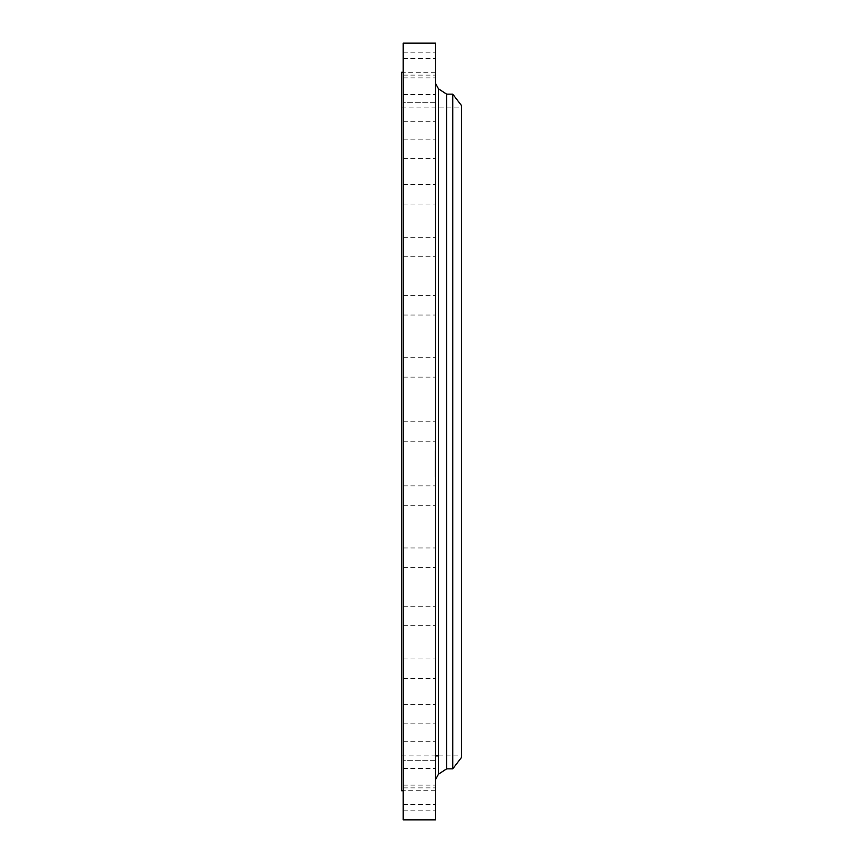 <?xml version="1.0" encoding="UTF-8"?>
<svg xmlns="http://www.w3.org/2000/svg" width="863" height="863" viewBox="0 0 863 863"><rect width="100%" height="100%" fill="white"/><g stroke="black" fill="none" stroke-linecap="round" stroke-linejoin="round"><path stroke-width="0.65" stroke-dasharray="4.32 3.24" d="M403.194 436.149L403.194 421.791L403.194 436.149M435.556 436.149L435.556 421.791L435.556 436.149M403.194 43.15L403.194 819.85M403.194 238.738L403.194 256.743L403.194 238.738M403.194 185.308L403.194 204.067L403.194 185.308M403.194 139.364L403.194 158.587L403.194 139.364M403.194 102.287L403.194 121.705L403.194 102.287L403.194 121.705L403.194 102.287L435.556 102.287L435.556 121.705L435.556 102.287L435.556 121.705L435.556 102.287L403.194 102.287M403.194 75.221L403.194 94.531L403.194 75.221M403.194 58.975L403.194 77.886L403.194 58.975M403.194 54.045L403.194 72.276L403.194 54.045M403.194 60.593L403.194 77.886L403.194 60.593M403.194 78.404L403.194 94.531L403.194 78.404M403.194 145.351L403.194 158.587L403.194 145.351M403.194 192.449L403.194 204.067L403.194 192.449M403.194 246.807L403.194 256.743L403.194 246.807M403.194 306.775L403.194 295.61L403.194 306.775M403.194 370.54L403.194 357.724L403.194 370.54M403.194 364.326L403.194 357.724L403.194 364.326M403.194 501.63L403.194 485.858L403.194 501.63M403.194 489.504L403.194 493.873L403.194 489.504M403.194 564.974L403.194 547.973L403.194 564.974M403.194 624.262L403.194 606.258L403.194 624.262M403.194 677.692L403.194 658.933L403.194 677.692M403.194 723.636L403.194 704.413L403.194 723.636M403.194 760.713L403.194 741.295L403.194 760.713L403.194 741.295L403.194 760.713L435.556 760.713L435.556 741.295L435.556 760.713L435.556 741.295L435.556 760.713L403.194 760.713M403.194 787.779L403.194 768.469L403.194 787.779M403.194 804.025L403.194 785.114L403.194 804.025M403.194 808.955L403.194 790.724L403.194 808.955M403.194 802.407L403.194 785.114L403.194 802.407M403.194 784.596L403.194 768.469L403.194 784.596M403.194 717.649L403.194 704.413L403.194 717.649M403.194 670.551L403.194 658.933L403.194 670.551M403.194 616.193L403.194 606.258L403.194 616.193M403.194 556.225L403.194 567.39L403.194 556.225M403.194 298.026L403.194 315.027L403.194 298.026M403.194 369.116L403.194 308.641L403.194 369.116M403.194 431.5L403.194 369.127L403.194 431.5M403.194 554.359L403.194 493.884L403.194 554.359M403.194 662.406L403.194 611.112L403.194 662.406M403.194 742.601L403.194 706.678L403.194 742.601M403.194 785.265L403.194 769.062L403.194 785.265M403.194 251.888L403.194 308.641L403.194 251.888M403.194 156.322L403.194 200.594L403.194 156.322M403.194 116.257L403.194 93.938L403.194 116.257M403.194 77.735L403.194 93.938L403.194 77.735M435.556 43.15L435.556 819.85M401.554 72.276L401.554 790.724M401.554 716.193L401.554 107.098L401.554 716.193M461.446 716.193L461.446 107.098L461.446 716.193M461.446 105.48L461.446 757.52M452.751 94.153L452.751 768.847M446.635 94.153L446.635 768.847M435.556 736.98L435.556 83.862L435.556 736.98M435.556 498.674L435.556 485.858L435.556 498.674M435.556 364.326L435.556 377.142L435.556 364.326M435.556 373.496L435.556 357.724L435.556 373.496M435.556 666.732L435.556 678.35L435.556 666.732M435.556 550.389L435.556 567.39L435.556 550.389M435.556 255.329L435.556 237.325L435.556 255.329M435.556 787.25L435.556 804.532L435.556 787.25M435.556 203.398L435.556 184.65L435.556 203.398M435.556 615.74L435.556 625.675L435.556 615.74M435.556 158.404L435.556 139.17L435.556 158.404M435.556 659.602L435.556 678.35L435.556 659.602M435.556 785.632L435.556 804.532L435.556 785.632M435.556 94.412L435.556 75.113L435.556 94.412M435.556 77.368L435.556 58.468L435.556 77.368M435.556 559.138L435.556 547.973L435.556 559.138M435.556 71.09L435.556 52.859L435.556 71.09M435.556 489.504L435.556 505.276L435.556 489.504M435.556 75.75L435.556 58.468L435.556 75.75M435.556 607.671L435.556 625.675L435.556 607.671M435.556 91.23L435.556 75.113L435.556 91.23M435.556 704.596L435.556 723.83L435.556 704.596M435.556 768.588L435.556 787.887L435.556 768.588M435.556 152.417L435.556 139.17L435.556 152.417M435.556 791.91L435.556 810.141L435.556 791.91M435.556 196.268L435.556 184.65L435.556 196.268M435.556 771.77L435.556 787.887L435.556 771.77M435.556 247.26L435.556 237.325L435.556 247.26M435.556 710.583L435.556 723.83L435.556 710.583M435.556 303.862L435.556 315.027L435.556 303.862M435.556 312.611L435.556 295.61L435.556 312.611M435.556 450.756L435.556 476.603L435.556 450.756M435.168 476.549L435.168 450.713L435.168 476.549M435.168 453.496L435.168 473.852L435.168 453.496M435.168 461.867L435.168 455.427L435.168 461.867M435.168 474.402L435.168 475.966L435.556 474.402M435.168 470.313L435.168 471.878L435.556 470.313M435.168 471.737L435.168 473.302L435.556 471.737M435.168 452.913L435.168 451.338L435.556 452.913M435.168 455.567L435.168 454.003L435.556 455.567M435.556 473.819L435.556 453.453L435.168 473.852M435.556 459.267L435.556 459.914L435.168 459.267M435.556 461.414L435.556 459.45L435.556 461.414M435.556 467.336L435.556 465.772L435.556 468.533L435.168 467.315M435.556 469.17L435.556 470.152L435.168 469.159M435.556 467.724L435.168 464.456L435.556 467.724M435.556 466.408L435.556 467.541L435.168 466.408M435.556 457.002L435.556 455.427L435.556 457.002M438.48 88.824L438.48 774.176M403.194 441.209L435.556 441.209L403.194 441.209M403.194 421.791L435.556 421.791L403.194 421.791M401.554 107.098L461.446 107.098M401.554 755.902L435.556 755.902M438.48 755.902L461.446 755.902M403.194 505.276L435.556 505.276L403.194 505.276M403.194 485.858L435.556 485.858L403.194 485.858M403.194 357.724L435.556 357.724L403.194 357.724M403.194 377.142L435.556 377.142L403.194 377.142M403.194 741.295L435.556 741.295L403.194 741.295M403.194 678.35L435.556 678.35L403.194 678.35M403.194 658.933L435.556 658.933L403.194 658.933M403.194 547.973L435.556 547.973L403.194 547.973M403.194 567.39L435.556 567.39L403.194 567.39M403.194 256.743L435.556 256.743L403.194 256.743M403.194 237.325L435.556 237.325L403.194 237.325M403.194 804.532L435.556 804.532L403.194 804.532M403.194 785.114L435.556 785.114L403.194 785.114M403.194 204.067L435.556 204.067L403.194 204.067M403.194 184.65L435.556 184.65L403.194 184.65M403.194 625.675L435.556 625.675L403.194 625.675M403.194 606.258L435.556 606.258L403.194 606.258M403.194 158.587L435.556 158.587L403.194 158.587M403.194 139.17L435.556 139.17L403.194 139.17M403.194 121.705L435.556 121.705L403.194 121.705M403.194 75.113L435.556 75.113L403.194 75.113M403.194 94.531L435.556 94.531L403.194 94.531M403.194 58.468L435.556 58.468L403.194 58.468M403.194 77.886L435.556 77.886L403.194 77.886M403.194 52.859L435.556 52.859M435.556 72.276L403.194 72.276M403.194 704.413L435.556 704.413L403.194 704.413M403.194 723.83L435.556 723.83L403.194 723.83M403.194 787.887L435.556 787.887L403.194 787.887M403.194 768.469L435.556 768.469L403.194 768.469M403.194 810.141L435.556 810.141M435.556 790.724L403.194 790.724M403.194 295.61L435.556 295.61L403.194 295.61M403.194 315.027L435.556 315.027L403.194 315.027"/><path stroke-width="1.29" d="M403.194 819.85L403.194 43.15L435.556 43.15L435.556 819.85L403.194 819.85M403.194 790.724L401.554 790.724L401.554 72.276L403.194 72.276M452.751 94.153L452.751 768.847L461.446 757.52L461.446 105.48L452.751 94.153L446.635 94.153L438.48 88.824L435.556 83.409M452.751 768.847L446.635 768.847L446.635 94.153M446.635 768.847L438.48 774.176L438.48 88.824M438.48 774.176L435.556 779.591M435.556 755.902L438.48 755.902"/></g></svg>
